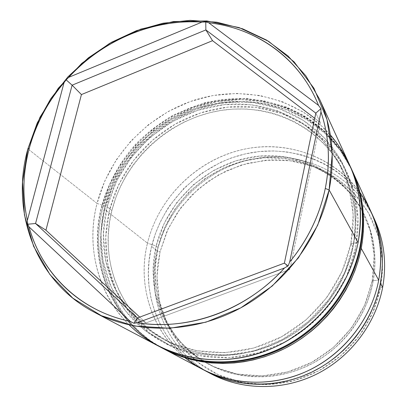 <?xml version="1.0" encoding="UTF-8"?>
<svg xmlns="http://www.w3.org/2000/svg" width="407" height="407" viewBox="0 0 407 407"><rect width="100%" height="100%" fill="white"/><g stroke="black" fill="none" stroke-linecap="round" stroke-linejoin="round"><path stroke-width="0.31" stroke-dasharray="2.04 1.53" d="M370.604 210.811C349.552 165.033 298.433 140.1 249.776 148.148C201.043 156.125 159.051 195.157 147.482 243.183L156.196 245.996L153.174 269.907L155.408 293.773L162.912 316.463L175.442 336.843L192.501 353.841L213.334 366.493L236.95 374.028L262.133 375.926L287.551 371.973L311.793 362.291L333.491 347.375L351.414 328.032L364.57 305.357L372.263 280.637C365.511 315.913 340.822 348.153 307.901 364.28C274.918 380.301 235.918 379.344 206.049 362.82C164.886 340.461 145.014 290.644 156.196 245.996L158.023 247.461C146.917 291.895 166.722 341.478 207.697 363.731C237.429 380.179 276.231 381.14 309.045 365.211C341.788 349.17 366.346 317.104 373.051 282.01L370.853 291.387L367.272 302.101L363.349 311.034L358.684 319.622L352.32 329.166L346.148 336.818L339.341 343.966L330.703 351.541L322.741 357.346L312.917 363.232L302.594 368.121L293.452 371.479L282.529 374.384L273.041 375.997L263.517 376.785L252.432 376.668L241.529 375.447L232.372 373.524L223.504 370.838L213.558 366.743L204.172 361.691L196.612 356.618L188.461 349.934L181.069 342.46L175.407 335.51L169.612 326.811L164.743 317.597L160.836 307.926L157.916 297.924L156.212 289.138L155.118 268.264L158.023 247.461L164.769 227.457L175.081 208.939L188.583 192.526L204.797 178.775L223.173 168.162L243.096 161.065L263.884 157.763L284.814 158.435L296.55 160.612L306.552 163.594L316.193 167.547L325.397 172.456L334.05 178.271L342.089 184.971L349.404 192.475L355.942 200.737L361.609 209.676L366.351 219.22L370.105 229.263L372.822 239.733L374.465 250.503L375.01 261.482L374.715 269.383L373.845 277.279L373.051 282.01L372.263 280.637L373.051 282.01C377.264 258.348 374.455 236.162 364.621 215.445C344.398 173.748 297.049 151.358 252.147 159.137C207.178 166.865 168.605 203.068 158.023 247.461L156.196 245.996C166.85 201.399 205.611 165.013 250.793 157.229C295.909 149.389 343.488 171.856 363.802 213.746C373.682 234.559 376.5 256.858 372.263 280.637L378.708 280.158L372.263 280.637L374.135 255.26L370.197 230.601L360.775 207.957L346.494 188.441L328.19 172.965L306.863 162.184L283.618 156.502L259.574 156.079L235.862 160.826L213.538 170.467L193.6 184.519L176.923 202.335L164.255 223.138L156.196 245.996L147.482 243.183C158.242 198.687 194.999 161.61 239.433 150.29C283.827 139.041 332.921 155.087 359.925 192.409M349.282 164.194L337.347 143.691L321.82 126.134L303.301 112.032L282.463 101.745L260.017 95.513L236.691 93.432L213.197 95.482L190.232 101.536L168.462 111.365L148.499 124.654L130.912 141.005L116.199 159.951L104.792 180.952L97.059 203.419L107.183 206.797L103.429 233.699L105.576 260.541L113.66 286.055L127.452 308.979L146.434 328.088L169.78 342.292L196.393 350.697L224.913 352.691L253.805 348.021L281.451 336.838L306.273 319.699L326.836 297.548L341.982 271.662L350.9 243.534C342.999 283.608 314.606 320.538 277.009 339.133C239.341 357.6 195.101 356.72 161.594 338.176C115.41 313.064 93.976 257.021 107.183 206.797L111.864 210.541C98.855 260.236 120.151 315.69 165.863 340.542C199.028 358.898 242.765 359.788 279.985 341.554C317.134 323.199 345.172 286.721 352.961 247.105L349.903 259.442L346.296 269.816L341.804 279.924L336.467 289.662L329.202 300.493L322.166 309.193L313.059 318.61L304.584 325.946L295.533 332.565L286.004 338.4L276.073 343.406L264.062 348.158L253.525 351.261L241.036 353.729L230.291 354.833L217.786 354.95L207.229 354.049L195.162 351.846L183.537 348.453L173.957 344.612L163.39 339.128L153.52 332.6L145.711 326.251L137.408 318.015L130.047 308.999L124.532 300.707L119.068 290.476L114.682 279.731L111.401 268.589L109.488 258.806L108.298 247.191L108.242 235.49L109.544 222.115L111.864 210.541L115.812 197.593L120.375 186.604L125.911 176.043L133.384 164.591L141.967 153.948L151.597 144.185L162.134 135.455L172.039 128.704L183.995 122.115L196.53 116.778L209.503 112.78L221.087 110.409L232.814 109.127L246.22 109.02L259.524 110.373L270.914 112.754L282.01 116.254L294.139 121.581L305.581 128.297L314.876 135.246L324.583 144.368L332.143 153.291L339.631 164.474L345.07 175.02L349.409 186.177L352.589 197.833L354.563 209.88L355.291 222.191L354.762 234.646L352.961 247.105L350.9 243.534L352.961 247.105C357.855 220.401 354.812 195.487 343.834 172.37C321.25 125.855 268.238 101.643 217.994 110.933C167.669 120.182 124.298 160.892 111.864 210.541L107.183 206.797C119.811 156.624 163.665 115.456 214.535 106.049C265.313 96.601 318.89 120.981 341.712 167.974C352.808 191.331 355.871 216.519 350.9 243.534L358.084 242.613L350.9 243.534L353.195 214.759L348.87 186.92L338.314 161.482L322.252 139.693L301.653 122.553L277.65 110.765L251.485 104.747L224.42 104.63L197.71 110.297L172.532 121.408L149.99 137.413L131.049 157.585L116.555 181.054L107.183 206.797L97.059 203.419C109.376 155.179 148.423 114.362 196.169 99.573C243.885 84.926 297.665 97.894 330.382 134.946M374.699 219.755C354.161 175.086 304.309 150.6 256.853 158.333C209.32 165.995 168.401 204.024 157.234 250.875L160.058 251.78L157 276.16L159.31 300.508L166.982 323.672L179.777 344.49L197.197 361.874L218.467 374.837L242.572 382.585L268.279 384.579L294.22 380.591L318.951 370.757L341.081 355.56L359.35 335.836L372.741 312.703L380.54 287.474L377.849 298.682L374.033 309.635L369.897 318.737L364.102 328.912L357.315 338.517L349.618 347.425L341.081 355.56L331.807 362.82L321.886 369.139L311.441 374.435L302.142 378.134L291.02 381.415L279.68 383.572L268.284 384.579L256.914 384.437L245.731 383.16L237.881 381.557L230.24 379.405L222.807 376.709L215.624 373.489L208.75 369.77L202.187 365.567L195.981 360.907L189.057 354.767L183.72 349.196L178.836 343.279L173.575 335.744L169.714 329.136L166.346 322.283L162.973 313.751L160.724 306.451L159.005 299.013L157.631 289.926L157.021 280.769L157.168 271.555L157.865 263.899L160.058 251.78L166.951 231.298L177.498 212.342L191.305 195.548L207.891 181.481L226.699 170.63L247.095 163.375L269.927 159.926L277.605 159.803L286.782 160.353L294.383 161.391L301.862 162.948L310.673 165.507L317.826 168.203L324.75 171.398L331.451 175.096L337.861 179.263L345.131 184.875L350.819 190.049L356.11 195.625L360.994 201.602L365.44 207.952L369.414 214.626L372.904 221.622L375.885 228.892L378.327 236.386L381.339 250.386L382.321 259.951L382.468 269.658L381.771 279.38L380.54 287.474L382.656 287.337L380.54 287.474L382.402 261.564L378.327 236.391L368.661 213.268L354.039 193.345L335.327 177.538L313.553 166.524L289.835 160.709L265.318 160.246L241.148 165.059L218.406 174.857L198.102 189.158L181.13 207.3L168.244 228.485L160.058 251.78L157.234 250.875C168.295 204.492 208.501 166.707 255.479 158.562C302.386 150.366 352.04 173.606 373.489 217.201M129.258 324.995C97.532 294.088 85.918 246.561 97.059 203.419L27.88 148.865L97.059 203.419C82.54 257.972 106.344 319.124 157.392 345.518M184.966 357.743C151.277 330.799 137.195 284.732 147.482 243.183L104.711 209.457L112.251 187.429L123.377 166.839L137.754 148.265L154.955 132.229L174.481 119.185L195.792 109.524L218.284 103.561L241.305 101.506L264.189 103.495L286.223 109.544L306.705 119.556L324.944 133.303L340.288 150.427L352.136 170.436L347.38 161.299L340.908 151.282L333.15 141.616L325.717 134.015L316.239 126.048L307.524 120.06L298.3 114.86L287.042 109.854L276.994 106.476L264.962 103.637L254.426 102.142L242.012 101.506L231.318 101.903L218.89 103.449L206.614 106.146L196.291 109.346L181.298 115.629L168.615 122.629L155.225 132.01L142.979 142.826L133.16 153.546L123.474 166.697L115.359 180.805L108.923 195.716L104.711 209.457L147.482 243.183C135.2 291.666 157.285 345.97 202.727 369.444M204.579 370.395C160.755 346.683 139.687 293.737 151.592 246.428L157.234 250.875L151.592 246.428C162.912 199.237 203.932 160.806 251.755 152.61C299.501 144.358 349.944 168.188 371.454 212.708M208.954 372.69C166.183 349.14 145.64 297.252 157.234 250.875C145.37 298.168 167.084 351.134 211.426 374.033M371.449 212.703L361.024 195.36L356.039 189.087L347.186 179.919L336.05 170.96L323.855 163.558L312.317 158.369L300.239 154.518L286.228 151.842L273.55 150.936L259.213 151.577L245.039 153.948L231.186 157.992L220.777 162.261L201.277 173.535L184.071 188.131L169.739 205.545L167.089 209.595L160.124 222.273L155.215 234.147L151.231 247.99L149.104 260.572L148.352 273.295L148.987 285.968L151.033 298.494L154.462 310.678L159.961 323.819L166.265 334.834L174.842 346.255L183.735 355.433L193.696 363.517L204.543 370.38M164.84 349.45L164.316 349.17C114.108 323.214 90.542 263.095 104.711 209.457L102.518 219.978L101.175 230.596L100.692 241.28L101.089 251.908L102.091 260.714L104.1 271.118L106.99 281.298L110.745 291.193L115.349 300.697L120.793 309.793L127.02 318.355L132.809 325.071L140.42 332.55L147.283 338.248L151.628 341.432L163.38 348.677M320.365 122.604L314.723 118.315L320.365 122.604L315.812 113.136L320.365 122.604L289.804 269.454L284.376 263.141L289.804 269.454L320.365 122.604M145.991 322.929L289.804 269.454L145.991 322.929L137.363 317.989L145.991 322.929L139.718 317.114L145.991 322.929M104.772 206.435L114.347 180.164L129.141 156.222L148.469 135.638L171.469 119.307L197.156 107.962L224.415 102.162L252.04 102.264L278.754 108.389L303.276 120.401L324.333 137.887L340.761 160.124L351.572 186.101L356.013 214.545L353.693 243.956L350.529 256.715L346.8 267.44L342.984 276.185L337.607 286.325L332.463 294.464L326.765 302.248L320.543 309.63L313.802 316.6L308.089 321.82L300.575 327.894L292.648 333.445L286.075 337.469L277.594 341.961L268.839 345.858L259.895 349.114L250.804 351.724L241.58 353.683L232.331 354.965L223.072 355.586L213.848 355.535L206.558 355.016L197.558 353.78L188.731 351.897L180.153 349.384L171.835 346.26L163.828 342.546L156.186 338.273L148.911 333.445L140.751 326.999L134.458 321.108L128.632 314.764L123.326 308.038L117.654 299.471L113.528 291.977L109.971 284.218L106.456 274.562L104.177 266.32L102.493 257.916L101.394 249.384L100.895 240.796L101.084 230.433L102.111 220.085L103.602 211.538L106.146 201.379L108.867 193.081L112.851 183.343L116.743 175.463L122.059 166.351L127.035 159.045L132.443 152.081L138.283 145.457L144.541 139.194L152.523 132.229L161.019 125.875L168.427 121.088L177.676 115.98L185.663 112.266L193.834 109.086L203.871 105.973L212.378 103.989L220.955 102.569L229.609 101.725L238.263 101.46L246.881 101.786L257.163 102.956L265.588 104.574L273.87 106.782L283.567 110.2L291.366 113.675L298.911 117.72L306.125 122.298L312.983 127.406L320.711 134.224L326.663 140.42L332.153 147.08L337.154 154.172L341.61 161.645L345.523 169.49L349.445 179.324L352.04 187.815L354.014 196.561L355.342 205.479L356.013 214.535L356.023 223.713L355.367 232.911L353.693 243.956L344.587 272.71L329.11 299.176L308.094 321.82L282.717 339.336L254.451 350.758L224.918 355.514L195.777 353.454L168.595 344.846L144.755 330.311L125.387 310.775L111.325 287.352L103.093 261.289L100.926 233.888L104.772 206.435M360.068 246.235C366.142 211.487 360.261 180.281 342.44 152.605C313.614 109.142 258.282 90.028 207.728 102.381C157.107 114.794 114.662 156.787 101.877 207.219L109.503 184.992L120.762 164.214L135.307 145.477L152.696 129.314L172.441 116.183L193.976 106.476L216.692 100.514L239.937 98.514L263.014 100.605L285.221 106.802L305.84 117.007L324.16 130.988L339.524 148.377L351.333 168.676M355.713 247.522L357.997 218.447L353.586 190.313L342.892 164.601L326.633 142.582L305.799 125.254L281.537 113.334L255.103 107.234L227.772 107.102L200.804 112.81L175.392 124.008L152.64 140.15L133.537 160.506L118.92 184.188L109.478 210.18L107.107 221.988L105.856 233.923L105.652 242.475L106.191 252.676L107.285 261.121L108.964 269.434L111.757 279.207L114.723 287.144L118.249 294.826L122.344 302.238L126.979 309.34L132.133 316.071L138.996 323.646L145.233 329.477L151.918 334.844L159.04 339.723L166.534 344.063L174.384 347.848L182.565 351.063L191 353.673L199.684 355.667L208.557 357.025L217.557 357.733L226.679 357.784L235.831 357.178L244.973 355.916L254.09 353.988L263.08 351.414L271.912 348.199L280.565 344.353L288.945 339.916L297.034 334.89L304.787 329.304L312.128 323.204L319.052 316.605L325.514 309.554L331.451 302.101L336.864 294.256L341.707 286.101L345.95 277.671L349.593 268.986L352.594 260.134L354.955 251.155L356.659 242.063L357.702 232.967L358.084 223.875L357.804 214.835L356.878 205.932L355.301 197.171L353.098 188.614L350.285 180.321L346.871 172.288L342.892 164.596L338.37 157.275L333.318 150.331L327.798 143.829L320.568 136.625L314.072 131.146L307.219 126.185L300.005 121.744L290.959 117.135L283.14 113.914L275.076 111.253L266.855 109.173L258.491 107.672L248.295 106.644L238.049 106.456L229.477 106.934L220.945 107.987L210.801 109.997L202.447 112.286L192.643 115.736L184.666 119.195L176.908 123.158L169.419 127.6L160.79 133.562L153.968 139.006L146.24 146.093L139.057 153.744L133.542 160.5L127.483 169.053L122.96 176.49L116.046 190.517L112.932 198.596L110.358 206.837L109.478 210.18L105.703 237.342L107.886 264.458L116.066 290.247L130.011 313.421L149.196 332.758L172.792 347.14L199.684 355.667L228.5 357.717L257.697 353.037L285.628 341.763L310.694 324.46L331.456 302.096L346.733 275.946L355.713 247.522M351.74 169.556L339.952 149.303L324.618 131.944L306.339 117.989L285.765 107.799L263.609 101.608L240.573 99.517L217.379 101.506L194.714 107.453L173.224 117.13L153.525 130.23L136.172 146.362L121.662 165.054L110.429 185.785L102.823 207.967C115.573 157.641 157.926 115.746 208.435 103.363C258.883 91.051 314.097 110.144 342.862 153.52C360.648 181.14 366.514 212.281 360.46 246.947M169.398 351.587C114.677 327.564 87.795 264.291 102.823 207.967L101.877 207.219L102.823 207.967C88.568 261.833 112.195 322.207 162.612 348.27M161.752 347.817C111.228 321.698 87.576 261.197 101.877 207.219C86.798 263.66 113.716 327.07 168.554 351.144M343.834 172.37L341.712 167.974M364.621 215.445L363.802 213.746M206.868 371.627L206.4 371.382M207.697 363.731L206.049 362.82M165.863 340.542L161.594 338.176M350.29 166.448C343.528 153.098 334.875 141.305 324.323 131.074C317.048 124.618 309.239 118.915 300.905 113.96L286.279 107.005L246.734 98.346L206.049 102.289L173.514 114.942C159.641 123.077 147.008 132.845 135.623 144.246C119.46 162.586 108.099 183.359 101.557 206.573C87.403 259.742 110.139 319.81 159.585 346.647"/><path stroke-width="0.61" d="M359.925 192.409C377.935 218.121 384.193 247.37 378.708 280.158C383.073 255.606 380.372 232.489 370.604 210.811L352.548 171.332C363.339 195.263 366.239 220.95 361.238 248.362L378.708 280.158L361.238 248.362C353.103 290.12 323.824 328.693 284.834 348.438C245.767 368.06 199.669 367.796 164.316 349.17M330.382 134.946C355.784 164.906 365.018 200.799 358.084 242.613C363.197 214.687 360.266 188.548 349.282 164.194L319.566 99.216C332.163 127.126 335.353 157.361 329.131 189.927L332.224 154.009L326.984 119.526L313.96 88.299L294.098 61.854L268.645 41.351L239.046 27.574L206.832 20.945L173.545 21.54L140.695 29.151L109.681 43.305L81.812 63.314L58.242 88.304L39.988 117.221L27.88 148.865L29.319 148.199C35.979 124.023 47.553 102.172 64.041 82.636L66.117 79.813L68.742 77.32C102.747 40.166 153.383 18.697 201.887 22.136L205.759 21.963L208.689 22.756C256.817 27.981 300.259 58.99 318.539 105.398L320.904 108.669L320.965 111.981C329.09 136.147 330.525 161.635 325.269 188.451L329.131 189.927L358.084 242.613L329.131 189.927C319.027 239.535 283.552 285.968 236.828 309.951C190.013 333.801 135.358 333.872 94.2 312.174C35.719 281.883 10.068 211.559 27.88 148.865L37.215 123.006L50.697 98.789L67.908 76.877L88.344 57.87L111.437 42.303L136.554 30.627L163.004 23.214L190.038 20.35L216.875 22.202L242.699 28.831L266.682 40.156L287.998 55.947L305.861 75.819L319.566 99.216M373.489 217.201C383.984 238.995 387.037 262.373 382.656 287.337C386.879 263.436 384.228 240.908 374.699 219.755L372.339 214.606M163.38 348.677L173.784 353.658L182.361 356.898L193.004 359.951L202.152 361.782L211.457 362.942L222.797 363.436L234.254 362.942L243.798 361.767L253.322 359.905L264.596 356.771L273.819 353.429L284.63 348.545L293.315 343.793L301.694 338.431L311.253 331.242L318.742 324.669L327.136 316.107L333.552 308.491L339.418 300.468L345.701 290.354L351.083 279.828L354.879 270.757L358.002 261.523L360.449 252.147L362.22 242.664L363.426 231.278L363.639 219.907L363.064 210.536L361.477 199.486L359.422 190.466L356.11 179.996L352.538 171.311M371.454 212.708L372.334 214.586C382 236.04 384.681 258.908 380.372 283.186L382.656 287.337L380.372 283.186C373.361 320.167 347.726 354.059 313.375 371.321C278.953 388.461 238.085 388.064 206.4 371.382L204.579 370.395M29.034 226.903C32.245 238.497 36.91 249.445 43.025 259.758C49.155 270.065 56.609 279.385 65.379 287.724C74.171 296.057 84.056 303.093 95.035 308.837C106.024 314.565 117.786 318.762 130.321 321.423L29.034 226.903L27.717 224.232L27.386 220.345L64.041 82.636C55.876 92.257 48.855 102.6 42.979 113.67C37.108 124.74 32.555 136.248 29.319 148.199C26.094 160.149 24.303 172.222 23.947 184.417C23.606 196.612 24.751 208.588 27.386 220.345C22.187 196.489 22.833 172.441 29.319 148.199L27.88 148.865L22.563 181.904L24.43 214.891L33.613 246.291L49.929 274.552L72.817 298.148L101.348 315.679L134.203 325.997L169.704 328.286L205.927 322.186L240.781 307.865L272.217 286.04L298.351 257.946L317.674 225.259L329.131 189.927L325.269 188.451C327.945 175.264 328.907 162.184 328.159 149.216C327.396 136.259 324.995 123.845 320.965 111.981L289.687 261.986C298.662 251.124 306.166 239.453 312.2 226.974C318.218 214.489 322.573 201.648 325.269 188.451C319.668 215.288 307.809 239.799 289.687 261.986L288.105 265.883L284.508 267.964L137.424 322.736C150.173 324.755 163.207 325.086 176.521 323.718C189.84 322.334 202.976 319.256 215.934 314.489C228.887 309.702 241.183 303.368 252.833 295.487C264.469 287.586 275.03 278.413 284.508 267.964C246.881 310.048 188.212 331.262 137.424 322.736L133.964 323.295L130.321 321.423C80.031 311.045 41.514 273.209 29.034 226.903L130.321 321.423L133.964 323.295L137.424 322.736L284.508 267.964L288.105 265.883L289.687 261.986L320.965 111.981L320.904 108.669L318.539 105.398C313.914 93.839 307.89 83.247 300.478 73.631C293.05 64.026 284.518 55.652 274.873 48.514C265.227 41.387 254.797 35.653 243.595 31.319C232.387 26.994 220.752 24.14 208.689 22.756L318.539 105.398L208.689 22.756L205.759 21.963L205.871 29.925L315.812 113.136L284.376 263.141L137.363 317.989L35.557 223.499L45.93 230.209L139.718 317.114L45.93 230.209L35.557 223.499L72.11 85.18L81.425 94.577L45.93 230.209L81.425 94.577L72.11 85.18L205.871 29.925L212.54 40.69L205.871 29.925L315.812 113.136L320.904 108.669L315.812 113.136L284.376 263.141L288.105 265.883L284.376 263.141L137.363 317.989L133.964 323.295L137.363 317.989L35.557 223.499L72.11 85.18L205.871 29.925L205.759 21.963L201.887 22.136C189.743 21.317 177.589 21.953 165.415 24.038C153.241 26.134 141.382 29.589 129.838 34.407C118.295 39.23 107.362 45.269 97.044 52.513C86.732 59.768 77.299 68.04 68.742 77.32L201.887 22.136L68.742 77.32L66.117 79.813L72.11 85.18L66.117 79.813L64.041 82.636L27.386 220.345L27.717 224.232L35.557 223.499L27.717 224.232L29.034 226.903M206.868 371.627L211.426 374.033C242.664 390.481 282.906 390.893 316.773 374.043C350.569 357.076 375.773 323.743 382.656 287.337C375.686 324.237 349.872 357.951 315.425 374.71C280.906 391.361 240.11 390.15 208.954 372.69M204.543 370.38L214.876 375.402L220.991 377.777L230.428 380.667L238.538 382.443L248.453 383.801L256.837 384.264L265.298 384.127L275.447 383.155L283.877 381.674L293.879 379.1L302.05 376.307L311.635 372.181L320.848 367.256L328.22 362.561L335.266 357.356L343.213 350.488L350.58 342.964L356.201 336.268L362.316 327.747L366.844 320.294L370.818 312.581L374.852 303.001L377.574 294.836L380.046 284.864L381.654 274.776L382.315 266.356L382.31 256.262L381.639 247.949L380.046 238.136L378.072 230.133L374.959 220.828L371.449 212.703M164.84 349.45L202.727 369.444C234.737 386.299 276.068 386.691 310.897 369.332C345.65 351.857 371.601 317.557 378.708 280.158C370.935 321.337 340.104 358.45 300.407 374.002C260.663 389.489 215.532 382.478 184.966 357.743M94.2 312.174L157.392 345.518C193.335 364.453 240.288 364.692 280.118 344.658C319.871 324.501 349.761 285.154 358.084 242.613C348.621 291.483 310.317 335.541 262.408 352.187C214.453 368.813 161.813 357.046 129.258 324.995M314.723 118.315L212.54 40.69L81.425 94.577L212.54 40.69L314.723 118.315M351.74 169.556L351.333 168.676C362.199 192.776 365.115 218.63 360.068 246.235L360.46 246.947C365.491 219.404 362.581 193.61 351.74 169.556C362.627 193.763 365.552 219.622 360.516 247.141M162.612 348.27C198.107 366.972 244.419 367.231 283.674 347.507C322.848 327.66 352.279 288.894 360.46 246.947L360.068 246.235C351.867 288.278 322.359 327.136 283.089 347.039C243.737 366.814 197.324 366.559 161.752 347.817L162.612 348.27C198.301 367.068 244.699 367.277 283.893 347.573C323.01 327.742 352.325 289.072 360.495 247.237M360.46 246.947C352.528 287.556 324.74 325.259 287.327 345.599C249.822 365.796 205.036 367.592 169.398 351.587M168.554 351.144C204.263 367.18 249.155 365.374 286.747 345.126C324.252 324.735 352.111 286.935 360.068 246.235M351.333 168.676L350.29 166.448M159.585 346.647L161.752 347.817"/></g></svg>
